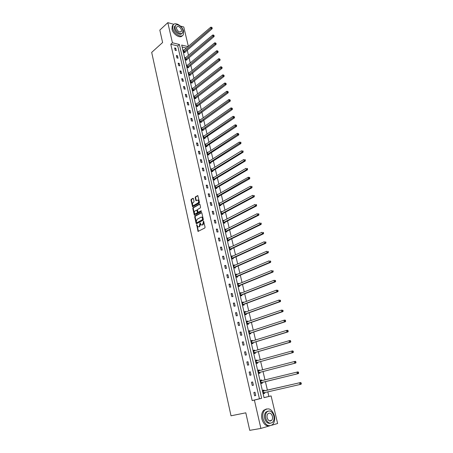 <?xml version="1.0" encoding="UTF-8"?>
<svg xmlns="http://www.w3.org/2000/svg" width="453" height="453" viewBox="0 0 453 453"><rect width="100%" height="100%" fill="white"/><g stroke="black" fill="none" stroke-linecap="round" stroke-linejoin="round"><path stroke-width="0.68" d="M196.681 224.682L198.046 231.415L204.835 227.972L205.079 227.219L203.584 221.058L202.638 224.745L201.262 225.033L200.022 222.876L199.263 226.545L198.725 226.834L197.916 226.828L196.681 224.682M196.998 224.858L198.42 231.353M203.72 221.223L203.856 222.349L203.403 222.344M200.339 223.052L200.481 224.167L200.028 224.161M270.724 420.56L270.532 421.007M193.431 198.635L192.961 198.301L191.189 199.348L190.956 200.09L192.582 206.783L199.241 203.108L199.479 202.355L197.825 195.594L195.379 196.879L195.147 197.627L195.968 200.696L198.029 200.062C198.861 201.03 198.839 202.004 197.967 202.978L193.754 205.402L193.063 205.407C192.231 204.45 192.248 203.488 193.108 202.514L193.805 202.106L194.037 201.359L193.431 198.635M269.144 425.996L260.894 428.425L249.739 430.35L245.803 412.819L231.013 415.797L151.687 52.389L162.616 42.514L159.824 30.091L167.814 22.65L173.827 24.286M260.894 428.425L254.393 400.095L261.653 398.283L179.377 44.496L172.434 42.78L167.814 22.65M252.179 400.577L259.439 398.77L177.723 45.934L170.787 44.241L252.179 400.577L254.393 400.095M170.787 44.241L172.434 42.78M194.92 216.177L194.682 216.919L196.115 223.374L196.591 223.731L203.091 220.215L203.329 219.462L201.862 212.938L201.375 212.587L194.92 216.177L195.368 216.189L195.135 216.93L196.71 223.669M199.813 204.133L193.499 207.746L193.267 208.488L194.682 214.886L194.229 214.881L192.814 208.476L193.046 207.729L199.456 204.06L199.943 204.405L200.566 207.168L200.322 207.921L197.701 209.405L197.463 210.152L198.091 212.327L201.092 210.798L201.268 211.568L194.705 215.226M194.229 214.881L194.45 215.226M180.43 26.081L183.771 26.987L188.357 46.382M264.031 397.621L271.098 395.922L277.627 423.498L271.76 425.225M185.736 57.667L185.062 57.508L185.628 59.932L186.698 60.175L186.574 59.637M189.331 72.865L188.618 72.712L189.19 75.17L190.266 75.396L190.135 74.847M192.984 88.29L192.225 88.142L192.808 90.64L193.884 90.843L193.754 90.283M196.693 103.941L195.889 103.799L196.477 106.33L197.559 106.517L197.423 105.951M200.469 119.824L199.603 119.694L200.203 122.265L201.285 122.423L201.149 121.851M204.303 135.951L203.374 135.826L203.986 138.437L205.067 138.573L204.932 137.989M208.21 152.316L207.208 152.208L207.825 154.858L208.912 154.971L208.771 154.377M211.409 169.411L212.185 168.935L211.092 168.839L211.721 171.528L212.814 171.619L212.672 171.013M216.149 185.855L215.045 185.724L215.685 188.459L216.772 188.522L216.63 187.91M220.175 203.04L219.054 202.876L219.705 205.651L220.798 205.69L220.651 205.067M224.263 220.492L223.125 220.3L223.788 223.114L224.881 223.125L224.733 222.497M228.42 238.227L227.264 237.995L227.933 240.854L229.031 240.843L228.884 240.203M232.644 256.239L231.472 255.973L232.151 258.884L233.25 258.839L233.097 258.187M236.93 274.546L236.845 274.173L235.741 274.241L236.432 277.196L237.536 277.123L237.383 276.46M241.29 293.148L241.189 292.706L240.084 292.808L240.786 295.809L241.891 295.707L241.732 295.033M245.724 312.055L245.6 311.545L244.495 311.675L245.209 314.727L246.313 314.592L246.155 313.906M250.226 331.279L250.09 330.69L248.98 330.854L249.705 333.957L250.815 333.787L250.651 333.091M254.807 350.82L254.648 350.152L253.538 350.35L254.275 353.504L255.384 353.3L255.22 352.598M259.456 370.662L259.286 369.942L258.176 370.175L258.923 373.38L260.039 373.147L259.869 372.428M264.173 390.797L264.003 390.067L262.887 390.333L263.652 393.595L264.767 393.323L263.646 393.578M264.592 392.592L264.767 393.323M268.884 396.409L267.797 391.794M267.406 390.141L265.396 381.607M265.005 379.965L263.017 371.522M262.627 369.858L260.662 361.522M260.26 359.835L258.323 351.602M257.921 349.897L256.002 341.766M255.594 340.044L253.703 332.015M253.295 330.271L251.421 322.343M251.007 320.582L249.161 312.746M248.742 310.968L246.919 303.233M246.494 301.438L244.694 293.793M244.263 291.981L242.485 284.433M242.055 282.604L240.3 275.147M239.864 273.301L238.125 265.934M237.689 264.071L235.973 256.794M235.532 254.92L233.833 247.734M233.391 245.837L231.715 238.737M231.268 236.834L229.614 229.818M229.156 227.893L227.525 220.968M227.066 219.031L225.452 212.185M224.994 210.232L223.403 203.471M222.938 201.506L221.364 194.83M220.894 192.848L219.343 186.251M218.873 184.258L217.332 177.74M216.862 175.73L215.345 169.292M214.869 167.276L213.369 160.911M212.887 158.878L211.409 152.593M210.922 150.549L209.462 144.343M208.975 142.282L207.531 136.149M207.044 134.082L205.611 128.018M205.124 125.94L203.714 119.954M203.221 117.859L201.823 111.942M201.33 109.841L199.949 103.997M199.45 101.885L198.091 96.11M197.593 93.986L196.245 88.278M195.741 86.144L194.411 80.504M193.907 78.363L192.593 72.791M192.083 70.634L190.787 65.136M190.277 62.967L188.997 57.531M188.482 55.357L187.219 49.983M186.398 48.058L182.123 47.01M261.806 380.684L261.636 379.965L260.52 380.209L261.279 383.448L262.389 383.193L262.219 382.468M257.123 360.713L256.959 360.005L255.849 360.22L256.591 363.402L257.7 363.181L257.536 362.474M252.508 341.007L252.361 340.379L251.251 340.56L251.981 343.691L253.091 343.504L252.927 342.808M247.967 321.63L247.836 321.075L246.726 321.222L247.446 324.303L248.555 324.15L248.397 323.459M243.499 302.564L243.386 302.089L242.281 302.202L242.989 305.226L244.093 305.107L243.935 304.433M239.105 283.81L239.008 283.402L237.904 283.487L238.601 286.466L239.705 286.375L239.546 285.707M234.779 265.356L234.699 265.016L233.595 265.073L234.28 268L235.384 267.944L235.232 267.287M230.52 247.196L229.36 246.947L230.033 249.835L231.132 249.801L230.985 249.156M226.336 229.326L225.186 229.11L225.854 231.953L226.947 231.947L226.8 231.313M222.213 211.732L221.081 211.557L221.738 214.348L222.831 214.377L222.683 213.748M218.153 194.411L217.044 194.269L217.683 197.021L218.776 197.072L218.635 196.455M214.156 177.361L213.063 177.253L213.697 179.96L214.784 180.039L214.643 179.433M210.186 160.594L209.144 160.492L209.767 163.159L210.855 163.261L210.713 162.667M206.251 144.105L205.283 143.986L205.9 146.613L206.981 146.744L206.845 146.155M202.378 127.859L201.483 127.729L202.089 130.322L203.171 130.47L203.035 129.892M198.573 111.857L197.734 111.721L198.335 114.269L199.416 114.439L199.28 113.867M194.83 96.087L194.048 95.945L194.637 98.454L195.713 98.646L195.583 98.086M191.149 80.549L190.413 80.402L190.99 82.876L192.066 83.092L191.936 82.537M187.525 65.238L186.834 65.085L187.4 67.525L188.476 67.757L188.346 67.214M183.958 50.147L183.301 49.989L183.867 52.395L184.932 52.65L184.807 52.112M188.057 46.636L181.67 45.062L264.042 397.683L271.098 395.922M177.723 45.934L179.377 44.496M259.439 398.77L261.653 398.283M175.73 48.165L176.291 50.594L175.198 50.334L174.637 47.905L175.73 48.165L174.869 48.918M177.48 55.753L178.04 58.199L176.947 57.95L176.387 55.504L177.48 55.753L176.613 56.5M179.241 63.403L179.807 65.861L178.709 65.623L178.142 63.16L179.241 63.403L178.369 64.133M181.013 71.104L181.585 73.584L180.487 73.352L179.915 70.872L181.013 71.104L180.135 71.829M182.802 78.862L183.38 81.359L182.276 81.138L181.704 78.641L182.802 78.862L181.919 79.575M184.603 86.676L185.186 89.196L184.082 88.986L183.505 86.466L184.603 86.676L183.714 87.384M186.415 94.552L187.004 97.089L185.9 96.891L185.317 94.354L186.415 94.552L185.52 95.249M188.244 102.486L188.833 105.045L187.729 104.858L187.14 102.299L188.244 102.486L187.344 103.171M190.09 110.481L190.679 113.057L189.575 112.882L188.98 110.306L190.09 110.481L189.178 111.155M191.942 118.539L192.542 121.132L191.432 120.968L190.838 118.369L191.942 118.539L191.03 119.201M193.816 126.653L194.416 129.269L193.306 129.116L192.706 126.495L193.816 126.653L192.893 127.31M195.696 134.83L196.302 137.469L195.192 137.327L194.586 134.688L195.696 134.83L194.767 135.475M197.599 143.074L198.21 145.724L197.095 145.6L196.483 142.938L197.599 143.074L196.659 143.709M199.507 151.376L200.124 154.054L199.014 153.935L198.397 151.257L199.507 151.376L198.567 151.998M201.438 159.745L202.061 162.44L200.945 162.338L200.322 159.637L201.438 159.745L200.486 160.356M203.38 168.176L204.009 170.894L202.887 170.804L202.264 168.086L203.38 168.176L202.423 168.782M205.339 176.676L205.968 179.416L204.852 179.337L204.224 176.596L205.339 176.676L204.377 177.265M207.31 185.243L207.95 188.001L206.828 187.938L206.194 185.175L207.31 185.243L206.341 185.821M209.303 193.878L209.943 196.659L208.822 196.602L208.182 193.822L209.303 193.878L208.323 194.445M211.308 202.576L211.953 205.379L210.832 205.339L210.186 202.531L211.308 202.576L210.322 203.131M213.323 211.347L213.975 214.173L212.853 214.144L212.202 211.319L213.323 211.347L212.332 211.891M215.362 220.186L216.019 223.035L214.892 223.023L214.241 220.169L215.362 220.186L214.365 220.713M217.412 229.093L218.074 231.964L216.953 231.97L216.291 229.093L217.412 229.093L216.409 229.614M219.484 238.074L220.152 240.968L219.026 240.985L218.357 238.085L219.484 238.074L218.471 238.578M221.568 247.128L222.242 250.045L221.115 250.079L220.441 247.157L221.568 247.128L220.549 247.621M223.669 256.256L224.348 259.195L223.221 259.241L222.542 256.296L223.669 256.256L222.644 256.732M225.792 265.452L226.472 268.419L225.345 268.482L224.66 265.509L225.792 265.452L224.756 265.917M227.927 274.728L228.618 277.717L227.485 277.797L226.794 274.801L227.927 274.728L226.885 275.181M230.084 284.082L230.775 287.094L229.643 287.185L228.952 284.167L230.084 284.082L229.031 284.518M232.253 293.51L232.955 296.545L231.823 296.653L231.121 293.612L232.253 293.51L231.194 293.929M234.444 303.012L235.147 306.075L234.014 306.2L233.312 303.131L234.444 303.012L233.374 303.419M236.653 312.598L237.361 315.684L236.228 315.826L235.515 312.729L236.653 312.598L235.577 312.989M238.878 322.259L239.597 325.373L238.459 325.526L237.74 322.411L238.878 322.259L237.791 322.638M241.121 332.004L241.845 335.141L240.707 335.316L239.982 332.168L241.121 332.004L240.028 332.366M243.386 341.828L244.116 344.993L242.978 345.186L242.247 342.009L243.386 341.828L242.287 342.174M245.668 351.738L246.404 354.931L245.266 355.135L244.529 351.936L245.668 351.738L244.558 352.066M247.972 361.726L248.714 364.948L247.57 365.169L246.828 361.947L247.972 361.726L246.851 362.043M250.294 371.805L251.041 375.05L249.897 375.294L249.15 372.038L250.294 371.805L249.167 372.1M252.632 381.964L253.386 385.243L252.247 385.503L251.489 382.219L252.632 381.964L251.494 382.247M254.994 392.213L255.752 395.52L254.609 395.797L253.85 392.485L254.994 392.213M255.752 395.52L254.609 395.775M261.636 379.965L260.526 380.237M259.286 369.942L258.187 370.231M256.959 360.005L255.871 360.311M254.648 350.152L253.567 350.475M252.361 340.379L251.285 340.718M250.09 330.69L249.025 331.041M247.836 321.075L246.777 321.443M245.6 311.545L244.552 311.919M243.386 302.089L242.344 302.479M241.189 292.706L240.152 293.114M239.008 283.402L237.984 283.821M236.845 274.173L235.826 274.603M234.699 265.016L233.691 265.464M232.57 255.934L231.568 256.392M230.458 246.925L229.461 247.395M228.363 237.984L227.378 238.465M226.285 229.116L225.305 229.609M224.224 220.317L223.25 220.821M222.18 211.585L221.211 212.106M196.812 222.751L202.967 219.66L202.955 218.335L202.236 217.208L201.625 217.112M220.147 202.921L219.19 203.454M218.131 194.326L248.238 177.248L249.654 177.429L249.218 177.395L249.36 177.972L249.801 178.006L249.654 177.429M216.132 185.798L215.209 186.336M214.15 177.333L213.204 177.853M200.481 224.167L199.716 226.551L199.178 226.84M203.856 222.349L203.091 224.75L202.542 225.039M201.727 212.655L195.368 216.189M196.477 222.502L196.817 222.751L202.514 219.654L202.502 218.323L201.783 217.197L200.945 217.197L197.055 219.326L196.302 221.704L196.477 222.502M198.34 212.332L201.381 210.9M195 210.928C194.127 211.902 194.116 212.876 194.96 213.844L197.134 213.012L197.372 212.264L196.744 210.09L195 210.928M196.947 210.096L197.412 210.447L197.825 212.276L197.587 213.023L196.098 213.85M197.927 200.016L198.482 200.079C199.314 201.047 199.292 202.021 198.42 202.995L194.201 205.419M197.916 195.673L195.832 196.896L195.6 197.65L196.33 200.639M193.312 198.38L191.636 199.365L191.409 200.107L192.938 206.727M263.482 392.864L300.028 384.489L299.597 382.774L300.707 382.508L264.422 390.826L262.904 390.384M263.635 393.515L264.711 392.496M300.696 383.062L300.871 383.748L301.313 383.64L301.143 382.955L299.597 382.774L263.057 391.064M301.313 383.64L301.137 384.218L300.028 384.489L300.871 383.748M300.707 382.508L301.143 382.955M263.057 418.844C265.384 425.305 268.589 427.185 272.666 424.489C274.541 422.298 275.107 419.359 274.359 415.667C272.021 409.218 268.805 407.372 264.705 410.135C262.887 412.292 262.338 415.191 263.057 418.844M266.483 408.946L263.584 410.361C261.76 412.513 261.211 415.407 261.925 419.053C263.51 424.189 266.104 426.454 269.711 425.854M270.39 423.249C267.757 423.787 265.843 422.168 264.66 418.391C264.139 415.758 264.541 413.668 265.854 412.111L268.063 411.092M265.707 418.198C267.383 422.853 269.694 424.206 272.632 422.258C273.974 420.684 274.382 418.566 273.839 415.911C272.157 411.256 269.841 409.92 266.891 411.907C265.577 413.464 265.181 415.56 265.707 418.198M272.412 416.313C271.324 413.312 269.829 412.451 267.933 413.725C267.083 414.733 266.828 416.086 267.168 417.785C268.25 420.786 269.739 421.658 271.63 420.395C272.496 419.382 272.757 418.023 272.412 416.313M270.045 421.03L270.294 420.639M172.803 28.437C173.85 33.896 181.619 38.403 183.346 34.638L183.601 31.308C182.559 25.917 174.818 21.353 173.052 25.17L172.803 28.437M173.222 24.898L172.236 25.917L171.987 29.185C172.989 34.411 180.322 38.935 182.338 35.651M181.857 33.409C180.504 35.946 175.073 32.684 174.337 28.845L174.513 26.489L175.328 25.696M175.09 28.16C175.843 32.084 181.438 35.345 182.684 32.627L182.865 30.238C182.112 26.342 176.534 23.052 175.266 25.798L175.09 28.16M181.494 29.87C180.028 26.778 178.397 25.821 176.596 27.004L176.483 28.533C177.955 31.631 179.586 32.588 181.376 31.404L181.494 29.87M261.93 380.718L260.543 380.299M261.268 383.397L262.429 382.326L298.47 373.566L297.361 373.816L296.936 372.117L260.69 380.933M261.109 382.723L297.361 373.816L298.64 372.978L298.47 372.298L298.029 372.394L298.199 373.074M298.029 372.394L296.936 372.117L298.046 371.868L298.47 372.298M298.64 372.978L298.47 373.566M259.507 370.673L258.204 370.294M258.923 373.368L260.073 372.287L295.826 363.006L294.716 363.238L294.297 361.551L258.34 370.888M258.759 372.66L294.716 363.238L295.996 362.411L295.826 361.732L295.384 361.828L295.549 362.502M295.384 361.828L294.297 361.551L295.407 361.324L295.826 361.732M295.996 362.411L295.826 363.006M257.111 360.713L255.883 360.373M256.625 363.397L257.74 362.326L293.204 352.542L292.094 352.757L291.681 351.081L256.013 360.933M256.426 362.689L292.094 352.757L293.368 351.936L293.204 351.268L292.757 351.347L292.927 352.015M292.757 351.347L291.681 351.081L292.791 350.877L293.204 351.268M293.368 351.936L293.204 352.542M254.739 350.837L253.584 350.531M254.354 353.487L255.424 352.451L290.611 342.168L289.501 342.36L289.088 340.707L253.703 351.052M254.11 352.796L289.501 342.36L290.769 341.551L290.605 340.888L290.158 340.962L290.328 341.624M290.158 340.962L289.088 340.707L290.197 340.514L290.605 340.888M290.769 341.551L290.611 342.168M252.383 341.047L251.302 340.775M252.106 343.668L253.125 342.655L288.034 331.885L286.925 332.06L286.517 330.418L251.415 341.262M251.817 342.989L286.925 332.06L288.193 331.256L288.029 330.599L287.581 330.667L287.746 331.324M287.581 330.667L286.517 330.418L287.627 330.248L288.029 330.599M288.193 331.256L288.034 331.885M250.05 331.336L249.037 331.098M249.869 333.929L250.849 332.938L285.481 321.692L284.371 321.851L283.969 320.22L249.144 331.545M249.541 333.261L284.371 321.851L285.633 321.052L285.469 320.401L285.028 320.464L285.192 321.115M285.028 320.464L283.969 320.22L285.073 320.067L285.469 320.401M285.633 321.052L285.481 321.692M247.734 321.704L246.794 321.5M247.644 324.274L248.589 323.306L282.949 311.59L281.845 311.726L281.438 310.112L246.891 321.913M247.287 323.612L281.845 311.726L283.102 310.939L282.938 310.294L282.496 310.35L282.655 310.996M282.496 310.35L281.438 310.112L282.938 310.294M283.102 310.939L282.949 311.59M245.441 312.157L244.569 311.981M245.441 314.699L246.353 313.748L280.441 301.568L279.337 301.692L278.935 300.09L244.654 312.355M245.05 314.042L279.337 301.692L280.588 300.911L280.43 300.271L279.988 300.322L280.147 300.962M279.988 300.322L278.935 300.09L280.43 300.271M280.588 300.911L280.441 301.568M243.165 302.689L242.361 302.536M243.25 305.197L244.127 304.274L277.955 291.636L276.851 291.743L276.455 290.152L242.44 302.876M242.831 304.552L276.851 291.743L278.097 290.973L277.938 290.339L277.496 290.379L277.655 291.013M277.496 290.379L276.455 290.152L277.938 290.339M278.097 290.973L277.955 291.636M240.911 293.301L240.169 293.17M241.075 295.781L241.925 294.869L275.492 281.789L274.382 281.874L273.991 280.305L240.237 293.476M240.628 295.135L274.382 281.874L275.628 281.115L275.469 280.486L275.028 280.52L275.186 281.149M275.028 280.52L273.991 280.305L275.469 280.486M275.628 281.115L275.492 281.789M238.669 283.986L237.995 283.878M238.918 286.438L239.739 285.549L273.046 272.026L271.942 272.094L271.551 270.537L238.057 284.15M238.442 285.798L271.942 272.094L273.182 271.341L273.023 270.718L272.581 270.747L272.74 271.37M272.581 270.747L273.023 270.718M273.182 271.341L273.046 272.026M236.449 274.75L235.837 274.66M236.777 277.174L237.57 276.296L270.622 262.344L269.518 262.4L269.133 260.849L235.894 274.903M236.279 276.534L269.518 262.4L270.752 261.653L270.6 261.036L270.158 261.053L270.311 261.675M270.158 261.053L270.6 261.036M270.752 261.653L270.622 262.344M234.246 265.588L233.703 265.52M234.648 267.983L235.418 267.117L268.221 252.746L267.111 252.78L266.732 251.251L233.748 265.724M234.127 267.344L267.111 252.78L268.346 252.044L268.193 251.432L267.751 251.443L267.904 252.061M267.751 251.443L268.193 251.432M268.346 252.044L268.221 252.746M232.066 256.506L231.579 256.449M232.536 258.867L233.284 258.017L265.837 243.227L264.733 243.25L264.354 241.726L231.625 256.625M231.998 258.233L264.733 243.25L265.962 242.519L265.809 241.908L265.367 241.919L265.52 242.525M265.367 241.919L265.809 241.908M265.962 242.519L265.837 243.227M229.898 247.491L229.478 247.451M230.441 249.824L231.172 248.986L263.47 233.788L262.366 233.793L261.993 232.281L229.512 247.593M229.881 249.19L262.366 233.793L263.595 233.069L263.442 232.468L263 232.468L263.153 233.069M263 232.468L263.442 232.468M263.595 233.069L263.47 233.788M227.751 238.555L227.389 238.521M228.363 240.849L229.071 240.028L261.126 224.428L260.028 224.416L259.654 222.921L227.417 238.635M227.785 240.215L260.028 224.416L261.245 223.703L261.098 223.103L260.656 223.097L260.803 223.697M260.656 223.097L261.098 223.103M261.245 223.703L261.126 224.428M225.617 229.688L225.317 229.665M226.302 231.953L226.987 231.138L258.805 215.141L257.7 215.118L257.332 213.635L225.339 229.745M225.702 231.313L257.7 215.118L258.918 214.411L258.771 213.816L258.329 213.805L258.476 214.399M258.329 213.805L258.771 213.816M258.918 214.411L258.805 215.141M223.64 222.485L255.396 205.894L255.028 204.428L223.261 220.877M224.252 223.119L224.92 222.321L256.5 205.934L255.396 205.894L256.613 205.198L256.466 204.609L256.024 204.592L256.171 205.181M256.024 204.592L256.466 204.609M256.613 205.198L256.5 205.934M222.219 214.36L222.865 213.573L254.212 196.806L253.114 196.749L252.746 195.294L221.228 212.18M221.591 213.725L253.114 196.749L254.32 196.058L254.173 195.475L253.737 195.453L253.884 196.036M253.737 195.453L254.173 195.475M254.32 196.058L254.212 196.806M220.198 205.668L220.832 204.886L251.947 187.746L250.843 187.678L250.486 186.234L219.201 203.499M219.558 205.028L252.049 186.993L251.908 186.415L251.466 186.387L251.613 186.964M251.466 186.387L251.908 186.415M252.049 186.993L251.947 187.746M218.193 197.044L218.81 196.274L249.694 178.765L248.595 178.68L248.238 177.248L249.218 177.395M217.542 196.404L249.36 177.972M249.801 178.006L249.694 178.765M216.206 188.488L216.806 187.729L247.463 169.858L246.37 169.762L246.013 168.335L215.186 186.336M215.537 187.848L247.565 169.088L247.423 168.522L246.981 168.482L247.128 169.048M246.981 168.482L247.423 168.522M247.565 169.088L247.463 169.858M214.229 180L214.818 179.246L245.254 161.019L244.156 160.911L243.805 159.496L213.267 177.853M213.556 179.354L245.35 160.243L245.209 159.677L244.767 159.632L244.909 160.198M244.767 159.632L245.209 159.677M245.35 160.243L245.254 161.019M212.27 171.574L212.848 170.826L243.057 152.253L241.964 152.129L241.613 150.73L211.234 169.439M211.585 170.928L243.153 151.472L242.576 150.86L242.712 151.421M242.576 150.86L243.012 150.911M243.153 151.472L243.057 152.253M210.328 163.21L210.888 162.474L240.883 143.556L239.784 143.42L239.439 142.032L209.28 161.087M209.626 162.565L240.532 142.712L240.973 142.769L240.396 142.157L240.532 142.712M240.396 142.157L240.832 142.214M240.973 142.769L240.883 143.556M208.397 154.915L208.946 154.184L238.72 134.932L237.627 134.779L237.281 133.403L207.344 152.803M207.684 154.263L238.374 134.077L238.81 134.133L238.233 133.522L238.374 134.077M237.281 133.403L238.233 133.522M238.81 134.133L238.72 134.932M206.477 146.681L207.015 145.962L236.579 126.376L235.486 126.211L235.141 124.841L205.419 144.575M205.758 146.025L236.228 125.504L236.664 125.572L236.092 124.96L236.228 125.504M235.141 124.841L236.092 124.96M236.664 125.572L236.579 126.376M204.575 138.51L205.101 137.797L234.45 117.882L233.363 117.706L233.023 116.353L203.51 136.41M203.85 137.854L234.099 117.004L234.535 117.078L233.963 116.461L234.099 117.004M233.023 116.353L233.963 116.461M234.535 117.078L234.45 117.882M202.689 130.402L232.344 109.462L231.251 109.275L230.917 107.927L201.619 128.312M201.953 129.739L231.987 108.573L232.423 108.646L231.851 108.035L231.987 108.573M230.917 107.927L231.851 108.035M232.423 108.646L232.344 109.462M200.815 122.355L230.249 101.104L229.161 100.906L228.827 99.569L199.739 120.272M200.067 121.687L229.892 100.204L230.328 100.283L229.762 99.671L229.892 100.204M228.827 99.569L229.762 99.671M230.328 100.283L230.249 101.104M198.952 114.366L228.176 92.814L227.089 92.599L226.755 91.274L197.87 112.287M198.199 113.697L227.814 91.902L228.25 91.987L227.683 91.37L227.814 91.902M226.755 91.274L227.683 91.37M228.25 91.987L228.176 92.814M197.106 106.438L226.115 84.586L225.028 84.36L224.699 83.046L196.019 104.366M196.347 105.764L225.753 83.663L226.189 83.754L225.622 83.142L225.753 83.663M224.699 83.046L225.622 83.142M226.189 83.754L226.115 84.586M195.271 98.567L224.071 76.427L222.984 76.189L222.661 74.887L194.178 96.506M194.501 97.893L223.708 75.492L224.144 75.589L223.578 74.972L223.708 75.492M222.661 74.887L223.578 74.972M224.144 75.589L224.071 76.427M193.448 90.759L222.044 68.324L220.956 68.08L220.634 66.784L192.355 88.703M192.678 90.079L221.676 67.384L222.112 67.486L221.551 66.868L221.676 67.384M220.634 66.784L221.551 66.868M222.112 67.486L222.044 68.324M191.642 83.007L220.033 60.289L218.946 60.028L218.629 58.748L190.543 80.957M190.86 82.321L219.665 59.337L220.096 59.439L219.535 58.822L219.665 59.337M218.629 58.748L219.535 58.822M220.096 59.439L220.033 60.289M189.847 75.311L218.035 52.316L216.953 52.044L216.636 50.77L188.742 73.261M189.06 74.62L217.666 51.353L218.097 51.461L217.536 50.844L217.666 51.353M216.636 50.77L217.536 50.844M218.097 51.461L218.035 52.316M188.069 67.667L216.053 44.4L214.971 44.117L214.654 42.854L186.959 65.628M187.276 66.976L215.679 43.431L216.115 43.545L215.554 42.922L215.679 43.431M214.654 42.854L215.554 42.922M216.115 43.545L216.053 44.4M186.296 60.085L214.088 36.546L213.006 36.257L212.695 35L185.186 58.052M185.498 59.388L213.714 35.566L214.144 35.685L213.59 35.062L213.714 35.566M212.695 35L213.59 35.062M214.144 35.685L214.088 36.546M184.541 52.554L212.134 28.754L211.058 28.448L210.747 27.203L183.425 50.526M183.737 51.857L211.761 27.763L212.191 27.888L211.636 27.265L211.761 27.763M210.747 27.203L211.636 27.265M212.191 27.888L212.134 28.754M196.97 225.203L196.517 225.203M203.686 221.585L203.233 221.579M200.311 223.408L199.858 223.403M199.716 226.551L199.263 226.545M203.091 224.75L202.638 224.745M198.267 231.053L197.814 231.053M196.568 223.38L196.115 223.374M195.135 216.93L194.682 216.919M197.265 222.751L196.817 222.751M202.967 219.66L202.514 219.654M203.137 219.133L202.684 219.127M202.955 218.335L202.502 218.323M193.267 208.488L192.814 208.476M193.499 207.746L193.046 207.729M199.745 204.071L199.456 204.06M198.805 212.338L198.352 212.327M197.587 213.023L197.134 213.012M197.825 212.276L197.372 212.264M197.412 210.447L196.964 210.435M198.42 202.995L197.967 202.978M196.211 200.379L195.758 200.362M195.6 197.65L195.147 197.627M195.832 196.896L195.379 196.879M197.848 195.611L197.553 195.6M192.814 206.46L192.366 206.443M191.409 200.107L190.956 200.09M191.636 199.365L191.189 199.348M193.244 198.318L192.961 198.301M264.648 392.541L263.538 392.813M264.422 390.826L263.306 391.098M264.246 390.82L263.131 391.086M262.276 382.417L261.166 382.666M262.429 382.326L261.319 382.581M261.874 380.707L260.764 380.956M259.926 372.372L258.81 372.609M260.073 372.287L258.963 372.519M259.32 370.724L258.414 370.911M257.587 362.417L256.477 362.632M257.74 362.326L256.63 362.542M256.653 360.843L256.087 360.95M255.277 352.542L254.167 352.74M255.424 352.451L254.314 352.649M254.19 351.001L253.776 351.075M252.978 342.751L251.874 342.932M253.125 342.655L252.021 342.836M251.811 341.222L251.483 341.279M250.702 333.034L249.597 333.204M250.849 332.938L249.745 333.108M248.448 323.402L247.338 323.555M248.589 323.306L247.485 323.459M246.206 313.85L245.101 313.986M246.353 313.748L245.243 313.884M243.986 304.376L242.882 304.49M244.127 304.274L243.023 304.393M241.783 294.977L240.679 295.079M241.925 294.869L240.82 294.977M239.597 285.65L238.493 285.735M239.739 285.549L238.635 285.633M237.429 276.404L236.33 276.477M237.57 276.296L236.466 276.37M235.283 267.225L234.178 267.287M235.418 267.117L234.32 267.179M233.148 258.125L232.049 258.17M233.284 258.017L232.185 258.063M231.03 249.099L229.931 249.127M231.172 248.986L230.067 249.014M228.935 240.141L227.836 240.152M229.071 240.028L227.972 240.039M226.851 231.251L225.753 231.251M226.987 231.138L225.888 231.138M224.784 222.434L223.686 222.423M224.92 222.321L223.822 222.304M222.734 213.686L221.636 213.663M222.865 213.573L221.772 213.544M220.702 205.005L219.603 204.966M220.832 204.886L219.739 204.847M218.68 196.392L217.587 196.342M218.81 196.274L217.717 196.223M216.676 187.848L215.588 187.78M216.806 187.729L215.719 187.661M214.688 179.365L213.601 179.286M214.818 179.246L213.731 179.167M212.717 170.951L211.63 170.86M212.848 170.826L211.755 170.736M210.758 162.599L209.671 162.497M210.888 162.474L209.801 162.372M208.816 154.314L207.734 154.196M208.946 154.184L207.859 154.071M206.891 146.087L205.804 145.962M207.015 145.962L205.928 145.832M204.977 137.927L203.895 137.786M205.101 137.797L204.02 137.655M203.08 129.824L201.998 129.671M203.204 129.694L202.117 129.547M201.194 121.783L200.113 121.625M201.319 121.653L200.237 121.489M199.326 113.805L198.244 113.629M199.445 113.669L198.369 113.499M197.468 105.883L196.387 105.696M197.587 105.747L196.511 105.566M195.628 98.018L194.547 97.825M195.747 97.888L194.665 97.689M193.799 90.215L192.718 90.011M193.918 90.079L192.842 89.875M191.981 82.469L190.906 82.253M192.1 82.333L191.024 82.118M190.181 74.779L189.105 74.552M190.294 74.643L189.224 74.417M188.391 67.146L187.316 66.908M188.505 67.004L187.434 66.772M186.613 59.564L185.543 59.32M186.732 59.428L185.656 59.179M184.852 52.044L183.782 51.789M184.966 51.902L183.895 51.648M202.236 217.208L201.783 217.197M197.197 210.101L196.744 210.09M198.482 200.079L198.029 200.062M269.292 420.82L271.63 420.395M265.854 412.111L266.891 411.907M264.705 410.135L263.584 410.361M180.775 31.942L181.376 31.404M174.513 26.489L175.266 25.798M173.052 25.17L172.236 25.917"/></g></svg>

